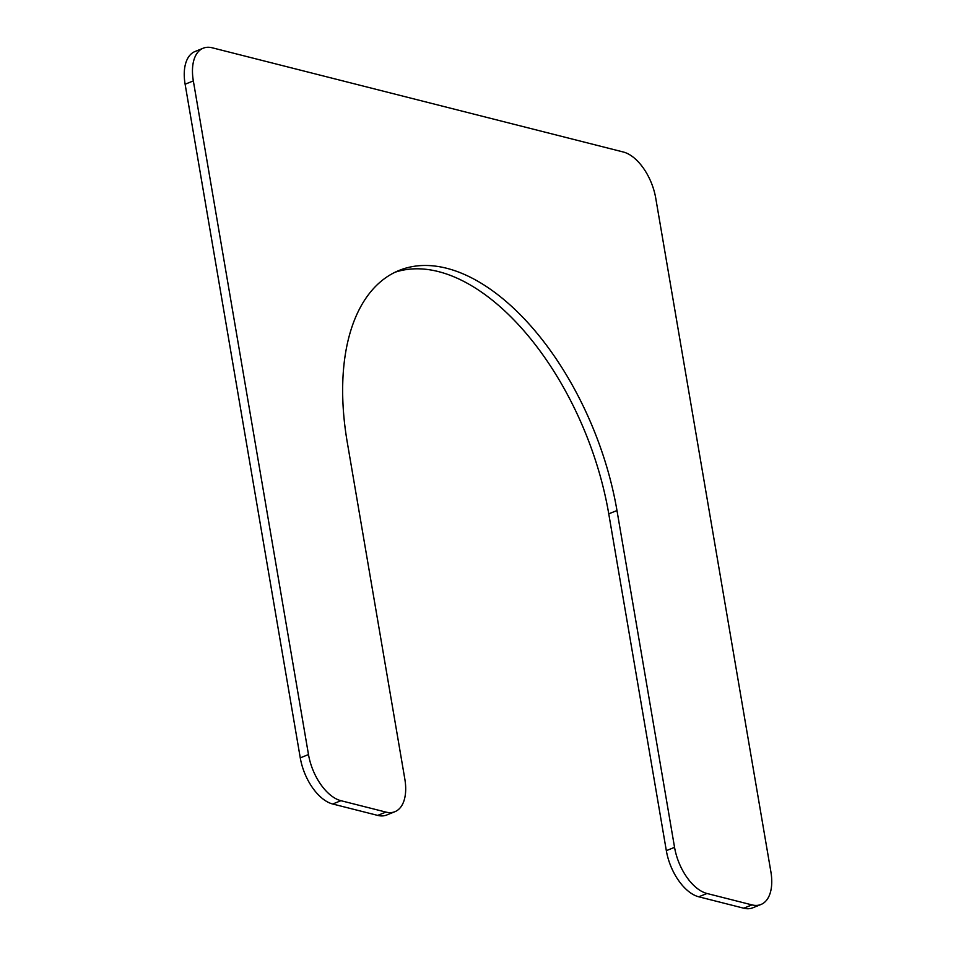 <?xml version="1.0" encoding="UTF-8"?>
<svg xmlns="http://www.w3.org/2000/svg" width="956" height="956" viewBox="0 0 956 956"><rect width="100%" height="100%" fill="white"/><g stroke="black" fill="none" stroke-linecap="round" stroke-linejoin="round"><path stroke-width="1.43" d="M616.978 510.54L674.554 847.351A42.279 23.028 -111.9 0 0 707.01 893.49L751.966 904.89A42.279 23.028 -111.9 0 0 760.988 904.484A42.279 23.028 -111.9 0 0 770.883 871.776L655.732 198.131A42.279 23.028 -111.9 0 0 623.276 151.992L212.256 47.8A42.279 23.028 -111.9 0 0 203.234 48.194A42.279 23.028 -111.9 0 0 193.339 80.913L308.489 754.559A42.279 23.028 -111.9 0 0 340.945 800.698L385.901 812.086A42.279 23.028 -111.9 0 0 394.924 811.692A42.279 23.028 -111.9 0 0 404.818 778.973L347.243 442.15A221.995 120.91 -111.9 0 1 399.202 270.405A221.995 120.91 -111.9 0 1 616.978 510.54L608.757 513.85L666.332 850.661L674.554 847.351M395.151 272.209A221.995 120.91 -111.9 0 1 608.757 513.85M394.924 811.692L386.702 815.002A42.279 23.028 -111.9 0 1 377.68 815.396L332.724 804.008A42.279 23.028 -111.9 0 1 300.268 757.869L308.489 754.559M203.234 48.194L195.012 51.516A42.279 23.028 -111.9 0 0 185.117 84.224L300.268 757.869M760.988 904.484L752.766 907.806A42.279 23.028 -111.9 0 1 743.744 908.2L698.788 896.8A42.279 23.028 -111.9 0 1 666.332 850.661M377.68 815.396L385.901 812.086M332.724 804.008L340.945 800.698M185.117 84.224L193.339 80.913M743.744 908.2L751.966 904.89M698.788 896.8L707.01 893.49"/></g></svg>
